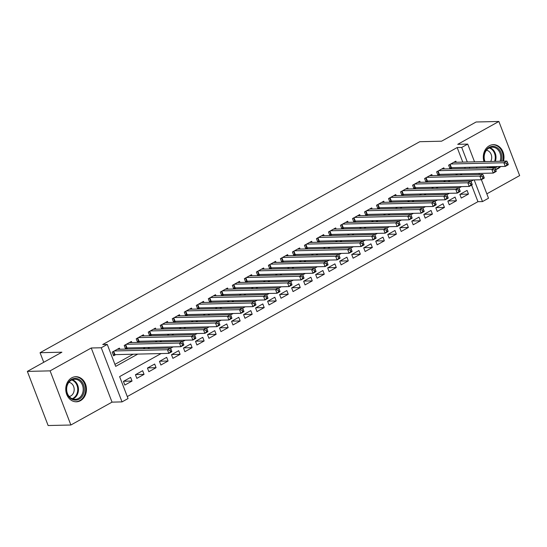 <?xml version="1.0" encoding="UTF-8"?>
<svg xmlns="http://www.w3.org/2000/svg" width="547" height="547" viewBox="0 0 547 547"><rect width="100%" height="100%" fill="white"/><g stroke="black" fill="none" stroke-linecap="round" stroke-linejoin="round"><path stroke-width="0.82" d="M80.491 400.664A12.547 10.345 88.7 0 0 86.173 386.469A12.547 10.345 88.7 0 0 75.814 376.712A12.547 10.345 88.7 0 0 71.725 377.84A12.547 10.345 88.7 0 0 66.043 392.035A12.547 10.345 88.7 0 0 76.402 401.799A12.547 10.345 88.7 0 0 80.491 400.664M495.637 169.543A12.547 10.345 88.7 0 0 498.023 168.626A12.547 10.345 88.7 0 0 500.649 166.514M503.486 161.16A12.547 10.345 88.7 0 0 493.346 144.668A12.547 10.345 88.7 0 0 489.257 145.803A12.547 10.345 88.7 0 0 483.986 161.618M161.105 353.56L119.622 376.609L128.046 398.558L122.036 401.895L101.257 347.762L107.267 344.425L115.69 366.374L137.762 354.107M112.032 402.134L91.246 347.995L50.098 370.866L27.35 371.399L48.129 425.532L70.878 425.005L112.032 402.134L122.036 401.895M486.823 193.843L519.65 175.601L498.871 121.468L457.716 144.333L467.726 144.1L474.536 161.837M481.387 179.683L488.505 198.233L482.502 201.576L474.187 179.929M127.28 396.561L477.948 201.679L482.502 201.576M487.076 166.835A12.547 10.345 88.7 0 0 488.321 167.915M50.098 370.866L70.878 425.005M27.35 371.399L61.893 352.2L40.054 352.712L419.74 141.707L441.579 141.194L476.122 121.995L498.871 121.468M119.827 349.239L119.403 348.124L112.197 352.131L113.598 355.789L115.704 354.62M131.848 342.559L131.417 341.451L124.21 345.458L125.612 349.102M143.861 335.879L143.437 334.771L136.224 338.778L137.625 342.422L139.731 341.266M155.874 329.205L155.451 328.097L148.244 332.104L149.639 335.749M167.895 322.525L167.464 321.417L160.257 325.424L161.652 329.068M179.908 315.851L179.484 314.737L172.271 318.744L173.672 322.388M191.922 309.171L191.498 308.064L184.284 312.07L185.686 315.715M203.935 302.491L203.511 301.383L196.305 305.39L197.699 309.034M215.956 295.818L215.525 294.71L208.318 298.717L209.72 302.361M227.969 289.137L227.545 288.03L220.332 292.036L221.733 295.681M239.983 282.464L239.559 281.349L232.345 285.356L233.747 289.001M251.996 275.784L251.572 274.676L244.365 278.683L245.76 282.327M264.016 269.103L263.586 267.996L256.379 272.003L257.781 275.647M276.03 262.43L275.606 261.322L268.392 265.329L269.794 268.974L271.9 267.818M288.043 255.75L287.619 254.642L280.413 258.649L281.808 262.293M300.057 249.076L299.633 247.962L292.426 251.969L293.821 255.613M312.077 242.396L311.646 241.289L304.44 245.295L305.841 248.94M324.091 235.723L323.667 234.608L316.453 238.615L317.855 242.259M336.104 229.043L335.68 227.935L328.473 231.942L329.868 235.586M348.124 222.362L347.694 221.255L340.487 225.261L341.889 228.906M360.138 215.689L359.714 214.574L352.5 218.581L353.902 222.232M372.151 209.009L371.728 207.901L364.514 211.908L365.916 215.552M384.165 202.335L383.741 201.221L376.534 205.228L377.929 208.872M396.185 195.655L395.754 194.547L388.548 198.554L389.949 202.199M408.199 188.975L407.775 187.867L400.561 191.874L401.963 195.518L404.069 194.363M420.212 182.301L419.788 181.194L412.582 185.194L413.976 188.845M432.226 175.621L431.802 174.514L424.595 178.52L425.99 182.165M444.246 168.948L443.815 167.833L436.609 171.84L438.01 175.484M460.136 194.274L468.471 194.076L461.258 198.082L459.856 194.424L467.07 190.418L468.471 194.076M448.116 200.954L456.458 200.756L449.244 204.763L447.843 201.105L455.049 197.098L456.458 200.756M436.103 207.628L444.438 207.436L437.231 211.436L435.829 207.785L443.036 203.778L444.438 207.436M424.089 214.308L432.424 214.109L425.217 218.116L423.809 214.458L431.022 210.451L432.424 214.109M412.069 220.981L420.411 220.79L413.197 224.796L411.795 221.138L419.002 217.132L420.411 220.79M400.055 227.661L408.397 227.463L401.183 231.47L399.782 227.812L406.989 223.805L408.397 227.463M388.042 234.335L396.377 234.143L389.17 238.15L387.768 234.492L394.975 230.485L396.377 234.143M376.028 241.015L384.363 240.817L377.156 244.824L375.748 241.165L382.962 237.166L384.363 240.817M364.008 247.695L372.35 247.497L365.136 251.504L363.734 247.846L370.941 243.839L372.35 247.497M351.994 254.369L360.329 254.177L353.123 258.184L351.721 254.526L358.928 250.519L360.329 254.177M339.981 261.049L348.316 260.851L341.109 264.857L339.701 261.199L346.914 257.193L348.316 260.851M327.968 267.722L336.302 267.531L329.096 271.538L327.687 267.88L334.901 263.873L336.302 267.531M315.947 274.403L324.289 274.204L317.075 278.211L315.674 274.553L322.88 270.546L324.289 274.204M303.934 281.083L312.269 280.885L305.062 284.891L303.66 281.233L310.867 277.226L312.269 280.885M291.92 287.756L300.255 287.565L293.048 291.572L291.64 287.913L298.853 283.907L300.255 287.565M279.9 294.436L288.242 294.238L281.028 298.245L279.626 294.587L286.833 290.58L288.242 294.238M267.886 301.11L276.228 300.918L269.015 304.925L267.613 301.267L274.82 297.26L276.228 300.918M255.873 307.79L264.208 307.592L257.001 311.599L255.599 307.94L262.806 303.934L264.208 307.592M243.859 314.47L252.194 314.272L244.988 318.279L243.579 314.621L250.793 310.614L252.194 314.272M231.839 321.144L240.181 320.952L232.967 324.959L231.566 321.301L238.772 317.294L240.181 320.952M219.826 327.824L228.161 327.626L220.954 331.632L219.552 327.974L226.759 323.968L228.161 327.626M207.812 334.497L216.147 334.306L208.94 338.313L207.532 334.655L214.745 330.648L216.147 334.306M195.799 341.178L204.134 340.979L196.927 344.986L195.518 341.328L202.732 337.321L204.134 340.979M183.778 347.858L192.12 347.66L184.907 351.666L183.505 348.008L190.712 344.001L192.12 347.66M171.765 354.531L180.1 354.34L172.893 358.34L171.491 354.688L178.698 350.682L180.1 354.34M159.751 361.211L168.086 361.013L160.88 365.02L159.471 361.362L166.685 357.355L168.086 361.013M147.731 367.885L156.073 367.693L148.859 371.7L147.458 368.042L154.664 364.035L156.073 367.693M135.718 374.565L144.059 374.367L136.846 378.374L135.444 374.716L142.651 370.709L144.059 374.367M477.948 201.679L471.596 185.125M130.637 377.389L123.431 381.396L124.832 385.054L132.039 381.047L130.637 377.389M462.762 162.117L457.169 147.546L102.72 344.528L107.267 344.425M114.925 364.377L133.208 354.21M143.15 348.692L145.228 347.536M155.163 342.012L157.242 340.856M167.177 335.332L169.255 334.183M179.19 328.658L181.269 327.503M191.211 321.978L193.289 320.822M203.224 315.304L205.303 314.149M215.238 308.624L217.316 307.469M227.258 301.951L229.33 300.795M239.271 295.271L241.35 294.115M251.285 288.59L253.364 287.435M263.298 281.917L265.377 280.761M275.319 275.237L277.397 274.081M287.332 268.563L289.411 267.408M299.346 261.883L301.424 260.728M311.359 255.203L313.438 254.047M323.38 248.529L325.458 247.374M335.393 241.849L337.472 240.694M347.407 235.176L349.485 234.02M359.42 228.496L361.499 227.34M371.44 221.815L373.519 220.66M383.454 215.142L385.532 213.986M395.467 208.462L397.546 207.306M407.488 201.788L409.566 200.633M419.501 195.108L421.58 193.953M431.515 188.428L433.593 187.279M443.528 181.754L445.607 180.599M455.548 175.074L457.627 173.919M465.196 168.455L464.772 167.355M456.26 162.268L455.836 161.16L448.622 165.167L450.024 168.811M450.051 168.811L452.13 167.655M438.038 175.484L440.116 174.329M426.024 182.165L428.103 181.009M414.004 188.838L416.082 187.689M389.977 202.199L392.055 201.043M377.963 208.872L380.042 207.716M365.943 215.552L368.022 214.397M353.93 222.226L356.008 221.07M341.916 228.906L343.995 227.75M329.903 235.586L331.981 234.431M317.882 242.259L319.961 241.104M305.869 248.94L307.947 247.784M293.855 255.613L295.934 254.458M281.835 262.293L283.914 261.138M257.808 275.647L259.887 274.491M245.794 282.327L247.873 281.172M233.774 289.001L235.853 287.845M221.761 295.681L223.839 294.525M209.747 302.361L211.826 301.206M197.734 309.034L199.812 307.879M185.713 315.715L187.792 314.559M173.7 322.388L175.778 321.233M161.686 329.068L163.765 327.913M149.673 335.742L151.745 334.593M125.639 349.102L127.718 347.947M40.054 352.712L43.733 362.292M91.246 347.995L101.257 347.762M457.169 147.546L461.716 147.437L467.726 144.1M473.504 179.942L470.94 181.372M461.49 186.623L458.919 188.052M449.47 193.303L446.906 194.725M437.456 199.976L434.892 201.405M425.443 206.657L422.879 208.079M413.429 213.33L410.859 214.759M401.409 220.01L398.845 221.432M389.396 226.684L386.832 228.113M377.382 233.364L374.811 234.793M365.362 240.044L362.798 241.466M353.348 246.718L350.784 248.147M341.335 253.398L338.771 254.82M329.321 260.071L326.75 261.5M317.301 266.751L314.737 268.18M305.288 273.432L302.723 274.854M293.274 280.105L290.71 281.534M281.261 286.785L278.69 288.207M269.24 293.459L266.676 294.888M257.227 300.139L254.663 301.568M245.213 306.819L242.642 308.241M233.193 313.493L230.629 314.922M221.179 320.173L218.615 321.595M209.166 326.846L206.602 328.275M197.152 333.526L194.582 334.955M185.132 340.207L182.568 341.629M173.119 346.88L170.555 348.309M476.546 167.081L476.97 168.175M478.981 173.42L479.404 174.52M469.743 168.346L469.326 167.252M467.309 162.008L461.716 147.437M147.697 348.583L149.775 347.427M159.71 341.902L161.789 340.754M171.731 335.229L173.802 334.073M183.744 328.549L185.823 327.393M195.758 321.875L197.836 320.72M207.771 315.195L209.85 314.04M219.791 308.522L221.87 307.366M231.805 301.841L233.884 300.686M243.818 295.161L245.897 294.006M255.832 288.488L257.91 287.332M267.852 281.808L269.931 280.652M279.866 275.134L281.944 273.979M291.879 268.454L293.958 267.298M303.9 261.774L305.971 260.618M315.913 255.1L317.992 253.945M327.926 248.42L330.005 247.265M339.94 241.747L342.019 240.591M351.96 235.066L354.039 233.911M363.974 228.386L366.052 227.231M375.987 221.713L378.066 220.557M388.001 215.033L390.079 213.877M400.021 208.359L402.1 207.204M412.035 201.679L414.113 200.523M424.048 194.999L426.127 193.85M436.062 188.325L438.14 187.17M448.082 181.645L450.16 180.489M460.095 174.972L462.174 173.816M123.704 381.238L132.039 381.047M508.136 164.114L507.568 162.65L506.372 163.321L506.932 164.784L508.136 164.114L508.272 164.743L505.271 166.411L503.862 162.753L450.728 163.997M506.372 163.321L503.862 162.753L506.871 161.085L453.73 162.329M506.932 164.784L505.271 166.411L451.405 167.669A1.607 0.362 -21 0 0 450.974 167.724L449.709 167.991M507.568 162.65L506.871 161.085M484.751 161.597A10.858 8.95 -91.3 0 1 489.121 147.355A10.858 8.95 -91.3 0 1 499.014 149.352A10.858 8.95 -91.3 0 1 501.271 161.215M497.517 166.589A10.858 8.95 -91.3 0 1 496.703 167.108A10.858 8.95 -91.3 0 1 494.891 167.84M500.095 161.242A10.051 8.287 88.7 0 0 492.225 147.191A10.051 8.287 88.7 0 0 488.95 148.093A10.051 8.287 88.7 0 0 485.018 161.591M490.7 161.461A7.159 5.901 88.7 0 0 486.42 150.281M495.548 169.303A12.465 10.277 88.7 0 0 497.264 168.572A12.465 10.277 88.7 0 0 499.821 166.534M502.693 161.18A12.465 10.277 88.7 0 0 492.621 144.77A12.465 10.277 88.7 0 0 492.047 144.805M491.124 167.847A10.858 8.95 -91.3 0 1 488.751 166.794M489.886 166.767A10.051 8.287 88.7 0 0 492.69 167.293A10.051 8.287 88.7 0 0 495.466 166.637M80.505 380.432A10.858 8.95 -91.3 0 1 82.72 395.57A10.858 8.95 -91.3 0 1 70.248 398.113A10.858 8.95 -91.3 0 1 68.04 382.975A10.858 8.95 -91.3 0 1 80.505 380.432M70.173 397.471A10.051 8.287 88.7 0 0 75.158 399.331A10.051 8.287 88.7 0 0 82.864 392.254A10.051 8.287 88.7 0 0 79.671 381.095A10.051 8.287 88.7 0 0 74.686 379.235A10.051 8.287 88.7 0 0 66.98 386.312A10.051 8.287 88.7 0 0 70.173 397.471M69.223 396.513A7.159 5.901 88.7 0 0 74.036 391.098A7.159 5.901 88.7 0 0 71.664 383.611A7.159 5.901 88.7 0 0 68.888 382.326M75.096 401.724A12.465 10.277 88.7 0 0 75.671 401.73A12.465 10.277 88.7 0 0 85.229 392.951A12.465 10.277 88.7 0 0 81.271 379.119A12.465 10.277 88.7 0 0 75.089 376.808A12.465 10.277 88.7 0 0 74.515 376.842M496.115 170.794L495.555 169.331L494.351 169.994L494.919 171.457L496.115 170.794L496.259 171.416L493.25 173.084L491.849 169.426L438.715 170.671M494.351 169.994L491.849 169.426L494.85 167.758L441.716 169.002M494.919 171.457L493.25 173.084L439.385 174.349A1.607 0.362 -21 0 0 438.961 174.404L437.696 174.671M495.555 169.331L494.85 167.758M484.102 177.467L483.541 176.004L482.338 176.674L482.898 178.137L484.102 177.467L484.239 178.096L481.237 179.765L479.835 176.107L426.694 177.351M482.338 176.674L479.835 176.107L482.837 174.438L429.703 175.683M482.898 178.137L481.237 179.765L427.371 181.023A1.607 0.362 -21 0 0 426.947 181.084L425.675 181.344M483.541 176.004L482.837 174.438M472.088 184.148L471.528 182.684L470.324 183.354L470.885 184.818L472.088 184.148L472.225 184.77L469.223 186.438L467.815 182.78L414.681 184.031M470.324 183.354L467.815 182.78L470.823 181.112L417.682 182.356M470.885 184.818L469.223 186.438L415.358 187.703A1.607 0.362 -21 0 0 414.934 187.758L413.662 188.024M471.528 182.684L470.823 181.112M460.068 190.828L459.507 189.365L458.311 190.028L458.871 191.491L460.068 190.828L460.212 191.45L457.21 193.118L455.801 189.46L402.667 190.705M458.311 190.028L455.801 189.46L458.803 187.792L405.669 189.036M458.871 191.491L457.21 193.118L403.344 194.383A1.607 0.362 -21 0 0 402.913 194.438L401.648 194.698M459.507 189.365L458.803 187.792M448.055 197.501L447.494 196.038L446.29 196.708L446.851 198.171L448.055 197.501L448.198 198.123L445.19 199.799L443.788 196.141L390.654 197.385M446.29 196.708L443.788 196.141L446.79 194.472L393.655 195.717M446.851 198.171L445.19 199.799L391.324 201.057A1.607 0.362 -21 0 0 390.9 201.111L389.635 201.378M447.494 196.038L446.79 194.472M436.041 204.181L435.48 202.718L434.277 203.381L434.838 204.845L436.041 204.181L436.178 204.804L433.176 206.472L431.774 202.814L378.633 204.058M434.277 203.381L431.774 202.814L434.776 201.146L381.642 202.39M434.838 204.845L433.176 206.472L379.31 207.737A1.607 0.362 -21 0 0 378.886 207.792L377.615 208.058M435.48 202.718L434.776 201.146M424.028 210.855L423.46 209.392L422.263 210.062L422.824 211.525L424.028 210.855L424.164 211.484L421.163 213.152L419.754 209.494L366.62 210.739M422.263 210.062L419.754 209.494L422.763 207.826L369.622 209.07M422.824 211.525L421.163 213.152L367.297 214.41A1.607 0.362 -21 0 0 366.866 214.472L365.601 214.732M423.46 209.392L422.763 207.826M412.007 217.535L411.447 216.072L410.243 216.742L410.811 218.205L412.007 217.535L412.151 218.157L409.142 219.826L407.741 216.168L354.606 217.419M410.243 216.742L407.741 216.168L410.742 214.499L357.608 215.744M410.811 218.205L409.142 219.826L355.283 221.091A1.607 0.362 -21 0 0 354.853 221.145L353.588 221.412M411.447 216.072L410.742 214.499M399.994 224.215L399.433 222.752L398.23 223.415L398.79 224.879L399.994 224.215L400.131 224.838L397.129 226.506L395.727 222.848L342.586 224.092M398.23 223.415L395.727 222.848L398.729 221.179L345.595 222.424M398.79 224.879L397.129 226.506L343.263 227.771A1.607 0.362 -21 0 0 342.839 227.825L341.574 228.085M399.433 222.752L398.729 221.179M387.98 230.889L387.42 229.425L386.216 230.096L386.777 231.559L387.98 230.889L388.117 231.511L385.115 233.186L383.714 229.528L330.573 230.772M386.216 230.096L383.714 229.528L386.715 227.853L333.574 229.104M386.777 231.559L385.115 233.186L331.25 234.444A1.607 0.362 -21 0 0 330.826 234.499L329.554 234.766M387.42 229.425L386.715 227.853M375.967 237.569L375.399 236.106L374.203 236.769L374.763 238.232L375.967 237.569L376.104 238.191L373.102 239.859L371.693 236.201L318.559 237.446M374.203 236.769L371.693 236.201L374.702 234.533L321.561 235.778M374.763 238.232L373.102 239.859L319.236 241.124A1.607 0.362 -21 0 0 318.805 241.179L317.54 241.446M375.399 236.106L374.702 234.533M363.946 244.242L363.386 242.779L362.182 243.449L362.75 244.912L363.946 244.242L364.09 244.871L361.082 246.54L359.68 242.882L306.546 244.126M362.182 243.449L359.68 242.882L362.682 241.213L309.547 242.458M362.75 244.912L361.082 246.54L307.223 247.798A1.607 0.362 -21 0 0 306.792 247.859L305.527 248.119M363.386 242.779L362.682 241.213M351.933 250.923L351.372 249.459L350.169 250.129L350.73 251.593L351.933 250.923L352.07 251.545L349.068 253.213L347.666 249.555L294.525 250.806M350.169 250.129L347.666 249.555L350.668 247.887L297.534 249.131M350.73 251.593L349.068 253.213L295.202 254.478A1.607 0.362 -21 0 0 294.778 254.533L293.513 254.799M351.372 249.459L350.668 247.887M339.919 257.596L339.359 256.14L338.155 256.803L338.716 258.266L339.919 257.596L340.056 258.225L337.055 259.893L335.646 256.235L282.512 257.48M338.155 256.803L335.646 256.235L338.655 254.567L285.513 255.811M338.716 258.266L337.055 259.893L283.189 261.158A1.607 0.362 -21 0 0 282.765 261.213L281.493 261.473M339.359 256.14L338.655 254.567M327.899 264.276L327.338 262.813L326.142 263.483L326.703 264.946L327.899 264.276L328.043 264.898L325.041 266.574L323.633 262.916L270.498 264.16M326.142 263.483L323.633 262.916L326.641 261.24L273.5 262.492M326.703 264.946L325.041 266.574L271.175 267.832A1.607 0.362 -21 0 0 270.744 267.886L269.48 268.153M327.338 262.813L326.641 261.24M315.886 270.956L315.325 269.493L314.122 270.156L314.682 271.62L315.886 270.956L316.029 271.579L313.021 273.247L311.619 269.589L258.485 270.833M314.122 270.156L311.619 269.589L314.621 267.921L261.487 269.165M314.682 271.62L313.021 273.247L259.155 274.512A1.607 0.362 -21 0 0 258.731 274.567L257.466 274.833M315.325 269.493L314.621 267.921M303.872 277.63L303.312 276.167L302.108 276.837L302.669 278.3L303.872 277.63L304.009 278.259L301.007 279.927L299.606 276.269L246.465 277.514M302.108 276.837L299.606 276.269L302.607 274.601L249.473 275.845M302.669 278.3L301.007 279.927L247.141 281.185A1.607 0.362 -21 0 0 246.718 281.247L245.446 281.507M303.312 276.167L302.607 274.601M291.859 284.31L291.298 282.847L290.095 283.517L290.655 284.98L291.859 284.31L291.995 284.932L288.994 286.601L287.585 282.943L234.451 284.187M290.095 283.517L287.585 282.943L290.594 281.274L237.453 282.519M290.655 284.98L288.994 286.601L235.128 287.866A1.607 0.362 -21 0 0 234.704 287.92L233.432 288.187M291.298 282.847L290.594 281.274M279.838 290.983L279.278 289.52L278.081 290.19L278.642 291.654L279.838 290.983L279.982 291.613L276.973 293.281L275.572 289.623L222.438 290.867M278.081 290.19L275.572 289.623L278.573 287.954L225.439 289.199M278.642 291.654L276.973 293.281L223.114 294.539A1.607 0.362 -21 0 0 222.684 294.601L221.419 294.86M279.278 289.52L278.573 287.954M267.825 297.664L267.264 296.2L266.061 296.871L266.621 298.334L267.825 297.664L267.968 298.286L264.96 299.954L263.558 296.303L210.417 297.547M266.061 296.871L263.558 296.303L266.56 294.628L213.426 295.872M266.621 298.334L264.96 299.954L211.094 301.219A1.607 0.362 -21 0 0 210.67 301.274L209.405 301.541M267.264 296.2L266.56 294.628M255.811 304.344L255.251 302.881L254.047 303.544L254.608 305.007L255.811 304.344L255.948 304.966L252.946 306.635L251.545 302.976L198.404 304.221M254.047 303.544L251.545 302.976L254.546 301.308L201.412 302.553M254.608 305.007L252.946 306.635L199.081 307.899A1.607 0.362 -21 0 0 198.657 307.954L197.385 308.214M255.251 302.881L254.546 301.308M243.798 311.017L243.23 309.554L242.034 310.224L242.595 311.687L243.798 311.017L243.935 311.646L240.933 313.315L239.524 309.657L186.39 310.901M242.034 310.224L239.524 309.657L242.533 307.988L189.392 309.233M242.595 311.687L240.933 313.315L187.067 314.573A1.607 0.362 -21 0 0 186.636 314.628L185.371 314.894M243.23 309.554L242.533 307.988M231.778 317.698L231.217 316.234L230.013 316.898L230.581 318.361L231.778 317.698L231.921 318.32L228.913 319.988L227.511 316.33L174.377 317.575M230.013 316.898L227.511 316.33L230.513 314.662L177.378 315.906M230.581 318.361L228.913 319.988L175.054 321.253A1.607 0.362 -21 0 0 174.623 321.308L173.358 321.574M231.217 316.234L230.513 314.662M219.764 324.371L219.203 322.908L218 323.578L218.561 325.041L219.764 324.371L219.901 325L216.899 326.668L215.497 323.01L162.356 324.255M218 323.578L215.497 323.01L218.499 321.342L165.365 322.586M218.561 325.041L216.899 326.668L163.033 327.926A1.607 0.362 -21 0 0 162.609 327.988L161.344 328.248M219.203 322.908L218.499 321.342M207.751 331.051L207.19 329.588L205.987 330.258L206.547 331.721L207.751 331.051L207.887 331.673L204.886 333.342L203.477 329.684L150.343 330.935M205.987 330.258L203.477 329.684L206.486 328.015L153.345 329.26M206.547 331.721L204.886 333.342L151.02 334.607A1.607 0.362 -21 0 0 150.596 334.661L149.324 334.928M207.19 329.588L206.486 328.015M195.73 337.731L195.17 336.268L193.973 336.931L194.534 338.395L195.73 337.731L195.874 338.354L192.872 340.022L191.464 336.364L138.329 337.608M193.973 336.931L191.464 336.364L194.472 334.696L141.331 335.94M194.534 338.395L192.872 340.022L139.006 341.287A1.607 0.362 -21 0 0 138.576 341.342L137.311 341.601M195.17 336.268L194.472 334.696M183.717 344.405L183.156 342.942L181.953 343.612L182.513 345.075L183.717 344.405L183.86 345.027L180.852 346.702L179.45 343.044L126.316 344.289M181.953 343.612L179.45 343.044L182.452 341.376L129.318 342.62M182.513 345.075L180.852 346.702L126.986 347.96A1.607 0.362 -21 0 0 126.562 348.015L125.297 348.282M183.156 342.942L182.452 341.376M171.703 351.085L171.143 349.622L169.939 350.285L170.5 351.748L171.703 351.085L171.84 351.707L168.838 353.376L167.437 349.718L114.296 350.962M169.939 350.285L167.437 349.718L170.438 348.049L117.304 349.294M170.5 351.748L168.838 353.376L114.973 354.641A1.607 0.362 -21 0 0 114.549 354.695L113.277 354.962M171.143 349.622L170.438 348.049M450.119 164.332L451.405 167.669M449.75 164.538L450.974 167.724M489.859 147.669A10.051 8.287 -91.3 0 1 495.35 161.351M494.604 161.372A9.723 8.014 88.7 0 0 489.216 147.957M490.727 166.746A10.051 8.287 -91.3 0 1 490.31 166.924M72.327 379.707A10.051 8.287 -91.3 0 1 74.932 381.204A10.051 8.287 -91.3 0 1 78.385 390.941A10.051 8.287 -91.3 0 1 72.778 398.968M72.122 398.708A9.723 8.014 88.7 0 0 77.653 390.982A9.723 8.014 88.7 0 0 74.324 381.485A9.723 8.014 88.7 0 0 71.684 379.994M438.106 171.013L439.385 174.349M437.737 171.218L438.961 174.404M426.092 177.686L427.371 181.023M425.723 177.891L426.947 181.084M414.079 184.366L415.358 187.703M413.71 184.571L414.934 187.758M402.059 191.04L403.344 194.383M401.689 191.245L402.913 194.438M390.045 197.72L391.324 201.057M389.676 197.925L390.9 201.111M378.032 204.4L379.31 207.737M377.662 204.605L378.886 207.792M366.011 211.074L367.297 214.41M365.642 211.279L366.866 214.472M353.998 217.754L355.283 221.091M353.629 217.959L354.853 221.145M341.984 224.427L343.263 227.771M341.615 224.632L342.839 227.825M329.971 231.107L331.25 234.444M329.602 231.313L330.826 234.499M317.951 237.788L319.236 241.124M317.581 237.993L318.805 241.179M305.937 244.461L307.223 247.798M305.568 244.666L306.792 247.859M293.924 251.141L295.202 254.478M293.554 251.346L294.778 254.533M281.91 257.815L283.189 261.158M281.541 258.02L282.765 261.213M269.89 264.495L271.175 267.832M269.521 264.7L270.744 267.886M257.876 271.168L259.155 274.512M257.507 271.374L258.731 274.567M245.863 277.849L247.141 281.185M245.494 278.054L246.718 281.247M233.843 284.529L235.128 287.866M233.473 284.734L234.704 287.92M221.829 291.202L223.114 294.539M221.46 291.407L222.684 294.601M209.816 297.883L211.094 301.219M209.446 298.088L210.67 301.274M197.802 304.556L199.081 307.899M197.433 304.761L198.657 307.954M185.782 311.236L187.067 314.573M185.412 311.441L186.636 314.628M173.768 317.916L175.054 321.253M173.399 318.122L174.623 321.308M161.755 324.59L163.033 327.926M161.386 324.795L162.609 327.988M149.741 331.27L151.02 334.607M149.372 331.475L150.596 334.661M137.721 337.943L139.006 341.287M137.352 338.149L138.576 341.342M125.707 344.624L126.986 347.96M125.338 344.829L126.562 348.015M113.694 351.304L114.973 354.641M113.325 351.509L114.549 354.695M492.621 144.77L492.177 144.777M75.089 376.808L74.645 376.821M75.671 401.73L75.233 401.744"/></g></svg>
